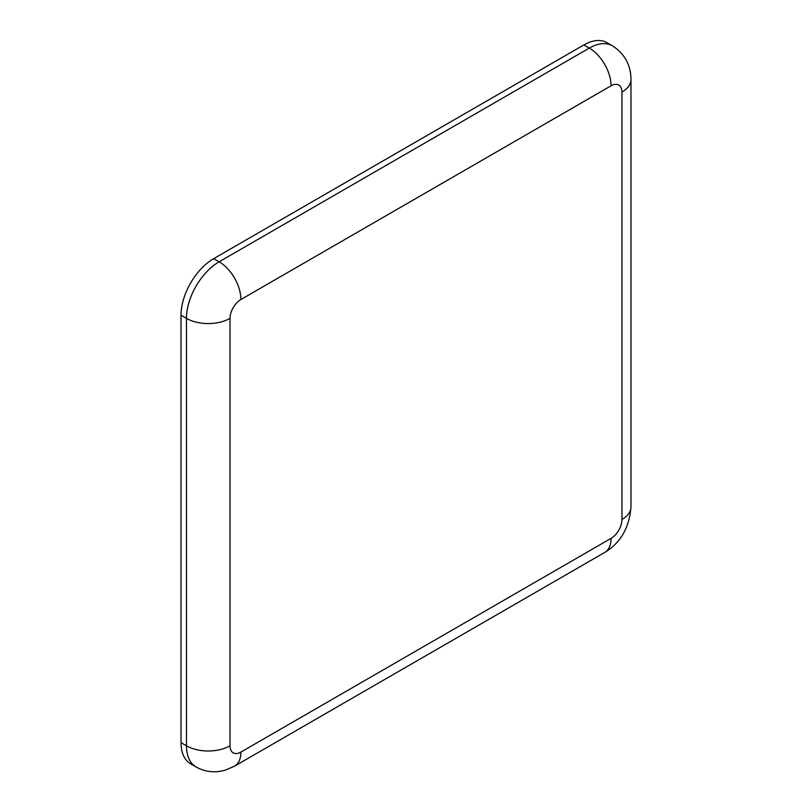 <?xml version="1.0" encoding="UTF-8"?>
<svg xmlns="http://www.w3.org/2000/svg" width="812" height="812" viewBox="0 0 812 812"><rect width="100%" height="100%" fill="white"/><g stroke="black" fill="none" stroke-linecap="round" stroke-linejoin="round"><path stroke-width="1.22" d="M196.037 766.934L190.597 763.798A46.193 26.664 -60 0 1 181.025 742.645L181.025 315.229A46.193 26.664 -60 0 1 213.688 258.652L583.848 44.944A46.193 26.664 -60 0 1 606.94 42.66L612.39 45.797A46.193 26.664 120 0 0 589.289 48.091A30.795 17.783 60 0 1 611.06 85.798A15.398 8.891 -60 0 1 621.951 92.091L621.951 519.507A30.795 17.783 0 0 0 630.975 506.942C629.32 527.739 620.561 542.913 604.686 552.464L234.526 766.173L225.431 770.121L219.636 771.4C211.232 772.547 203.365 771.065 196.037 766.934A46.193 26.664 120 0 1 186.476 745.792A30.795 17.783 180 0 0 230.019 745.792L230.019 318.365A15.398 8.891 -60 0 1 240.91 299.506L611.06 85.798M612.39 45.797C624.641 53.724 630.833 64.96 630.975 79.515A30.795 17.783 180 0 1 621.951 92.091M621.951 519.507A15.398 8.891 -60 0 1 611.06 538.366A30.795 17.783 60 0 1 604.686 552.464M583.848 44.944L589.289 48.091L219.128 261.799A30.795 17.783 60 0 1 240.91 299.506M611.06 538.366L240.91 752.074A30.795 17.783 60 0 1 234.526 766.173M213.688 258.652L219.128 261.799A46.193 26.664 120 0 0 186.476 318.365A30.795 17.783 0 0 0 230.019 318.365M240.91 752.074A15.398 8.891 -60 0 1 230.019 745.792M181.025 315.229L186.476 318.365L186.476 745.792L181.025 742.645M630.975 79.515L630.975 506.942"/></g></svg>
